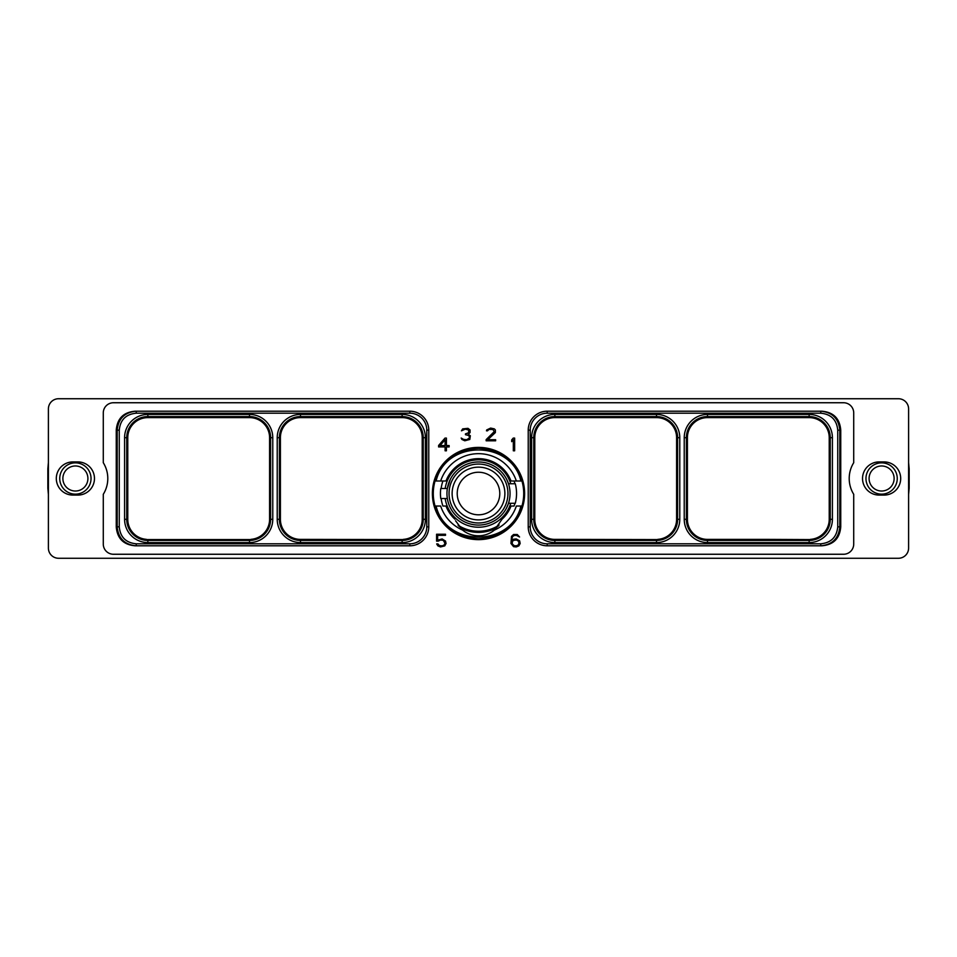 <?xml version="1.0" encoding="UTF-8"?>
<svg xmlns="http://www.w3.org/2000/svg" width="957" height="957" viewBox="0 0 957 957"><rect width="100%" height="100%" fill="white"/><g stroke="black" fill="none" stroke-linecap="round" stroke-linejoin="round"><path stroke-width="1.44" d="M843.548 402.741L113.452 402.741A10.168 10.168 0 0 0 103.284 412.898L103.284 462.71A29.894 29.894 0 0 1 103.284 494.291L103.284 544.102A10.168 10.168 0 0 0 113.452 554.259L843.548 554.259A10.168 10.168 0 0 0 853.716 544.102L853.716 494.291A29.894 29.894 0 0 1 853.716 462.71L853.716 412.898A10.168 10.168 0 0 0 843.548 402.741M898.432 558.266A10.168 10.168 0 0 0 908.6 548.11L908.6 408.89A10.168 10.168 0 0 0 898.432 398.734L58.568 398.734A10.168 10.168 0 0 0 48.4 408.89L48.4 548.11A10.168 10.168 0 0 0 58.568 558.266L898.432 558.266M77.9 495.08A16.58 16.58 0 0 0 94.468 478.5A16.58 16.58 0 0 0 77.9 461.92L72.888 461.92A16.58 16.58 0 0 0 56.307 478.5A16.58 16.58 0 0 0 72.888 495.08L77.9 495.08M879.1 495.08L884.112 495.08A16.58 16.58 0 0 0 900.693 478.5A16.58 16.58 0 0 0 884.112 461.92L879.1 461.92A16.58 16.58 0 0 0 862.532 478.5A16.58 16.58 0 0 0 879.1 495.08M908.6 467.279A29.236 29.236 0 0 1 909.15 468.703L909.15 488.297A29.236 29.236 0 0 1 908.6 489.721M908.6 462.542L909.15 468.703M48.4 489.721A29.236 29.236 0 0 1 47.85 488.297L47.85 468.703A29.236 29.236 0 0 1 48.4 467.279M48.4 494.458L47.85 488.297M146.301 539.329A20.073 20.073 0 0 1 127.771 519.316L127.771 437.684A20.073 20.073 0 0 1 147.857 417.611L249.502 417.611A20.073 20.073 0 0 1 269.587 437.684L269.587 519.316A20.073 20.073 0 0 1 251.057 539.329L251.057 539.521A20.264 20.264 0 0 1 249.502 539.581L147.857 539.581A20.264 20.264 0 0 1 146.301 539.521L146.301 539.329M409.799 413.197L136.229 413.197C125.917 414.202 120.259 419.86 119.254 430.172L119.254 526.828C120.259 537.14 125.917 542.798 136.229 543.803L409.799 543.803A16.987 16.987 0 0 0 426.786 526.828L426.786 430.172A16.987 16.987 0 0 0 409.799 413.197L409.799 411.199L135.236 411.199L136.229 411.199L136.229 413.197M409.799 411.199A18.984 18.984 0 0 1 428.772 430.172L428.772 526.828A18.984 18.984 0 0 1 409.799 545.801L136.157 545.801C124.625 544.677 118.297 538.348 117.173 526.828L117.173 430.172C118.297 418.652 124.625 412.323 136.157 411.199M135.236 411.199C123.549 412.168 117.221 418.484 116.252 430.172L116.252 526.828C117.221 538.516 123.549 544.832 135.236 545.801L136.157 545.801M136.229 543.803L136.229 545.801L135.236 545.801M821.764 411.199L820.771 411.199L821.764 411.199C833.451 412.168 839.779 418.484 840.748 430.172L840.748 526.828C839.779 538.516 833.451 544.832 821.764 545.801L820.771 545.801L820.771 543.803C831.083 542.798 836.741 537.14 837.746 526.828L837.746 430.172C836.741 419.86 831.083 414.202 820.771 413.197L547.201 413.197A16.987 16.987 0 0 0 530.214 430.172L530.214 526.828A16.987 16.987 0 0 0 547.201 543.803L820.771 543.803M432.385 493.525A46.115 46.115 0 0 1 478.5 447.398A46.115 46.115 0 0 1 524.615 493.525A46.115 46.115 0 0 1 478.5 539.64A46.115 46.115 0 0 1 432.385 493.525M438.282 541.136L440.483 540.023L443.282 540.31L444.993 543.253L444.144 545L442.146 545.873L439.359 545.586L437.971 543.935L436.679 543.935L437.899 545.885L440.519 546.949L444.742 545.885L446.046 543.468L445.531 541.088L442.122 538.947L437.648 540.167L437.648 535.322L445.507 535.322L445.507 534.233L436.583 534.233L436.583 541.136L438.282 541.136M519.639 540.813L516.23 538.947L513.586 539.21L511.756 540.466L512.306 537.068L513.742 535.609L516.266 535.322L519.567 536.985L517.27 534.508L513.586 534.508L511.493 536.375L510.966 543.468L513.586 546.686L516.23 546.949L518.85 545.885L520.165 543.468L519.639 540.813M445.017 438.091L438.593 445.472L438.593 446.931L445.101 446.931L445.101 450.807L446.429 450.807L446.429 446.931L449.144 446.931L449.144 445.567L446.429 445.567L446.429 438.091L445.017 438.091M514.651 450.807L514.651 438.091L513.251 438.091L511.696 439.933L511.696 441.679L513.323 439.742L513.323 450.807L514.651 450.807M469.815 439.454L470.33 435.746L468.272 434.334L470.054 432.576L470.054 429.944L467.985 428.341L462.686 428.88L461.441 430.817L465.293 429.155L468.679 430.028L468.691 432.72L465.461 433.892L465.461 434.693L468.954 435.579L469.528 437.935L466.681 439.706L463.631 439.419L461.178 438.043L461.896 439.454L464.791 440.794L469.815 439.454M486.156 439.622L486.156 440.794L495.63 440.794L495.63 439.706L487.795 439.706L495.367 432.576L495.367 429.944L494.326 428.88L490.63 428.078L486.694 429.944L486.479 430.817L487.556 430.817L488.931 429.442L492.855 429.442L494.302 431.559L486.156 439.622M820.771 413.197L820.771 411.199L547.201 411.199A18.984 18.984 0 0 0 528.228 430.172L528.228 526.828A18.984 18.984 0 0 0 547.201 545.801L821.764 545.801M820.843 411.199C832.375 412.323 838.703 418.652 839.827 430.172L839.827 526.828C838.703 538.348 832.375 544.677 820.843 545.801M676.599 437.684L676.599 519.316A20.073 20.073 0 0 1 657.818 539.353L657.818 539.533A20.264 20.264 0 0 1 656.514 539.581L554.869 539.389A20.073 20.073 0 0 1 534.784 519.316L534.784 437.684A20.073 20.073 0 0 1 554.869 417.611L656.514 417.611A20.073 20.073 0 0 1 676.599 437.684L677.628 437.684L677.628 519.316A21.114 21.114 0 0 1 656.514 540.418L554.869 540.418A21.114 21.114 0 0 1 533.755 519.316L533.755 437.684A21.114 21.114 0 0 1 554.869 416.582L656.514 416.582A21.114 21.114 0 0 1 677.628 437.684L679.781 437.684L679.781 519.316A23.267 23.267 0 0 1 656.514 542.571L554.869 542.571A23.267 23.267 0 0 1 531.602 519.316L531.602 437.684A23.267 23.267 0 0 1 554.869 414.429L656.514 414.429A23.267 23.267 0 0 1 679.781 437.684M300.486 539.389L402.131 539.581A20.264 20.264 0 0 0 403.435 539.533L403.435 539.353A20.073 20.073 0 0 0 422.216 519.316L422.216 437.684A20.073 20.073 0 0 0 402.131 417.611L300.486 417.611A20.073 20.073 0 0 0 280.401 437.684L280.401 519.316A20.073 20.073 0 0 0 300.486 539.389L300.486 540.418A21.114 21.114 0 0 1 279.372 519.316L279.372 437.684A21.114 21.114 0 0 1 300.486 416.582L402.131 416.582A21.114 21.114 0 0 1 423.245 437.684L423.245 519.316A21.114 21.114 0 0 1 402.131 540.418L402.131 539.581M765.779 539.389L707.498 539.389A20.073 20.073 0 0 1 687.413 519.316L687.413 437.684A20.073 20.073 0 0 1 707.498 417.611L809.144 417.611A20.073 20.073 0 0 1 829.229 437.684L829.229 519.316A20.073 20.073 0 0 1 810.447 539.353L810.447 539.533A20.264 20.264 0 0 1 809.144 539.581L765.779 539.389M460.138 527.774A38.854 38.854 0 0 0 496.862 527.774M458.63 525.979A38.053 38.053 0 0 0 498.37 525.979M499.087 524.998L498.944 525.214A37.706 37.706 0 0 1 458.056 525.214A37.706 37.706 0 0 0 478.5 531.231M494.446 530.058L502.066 519.196A34.847 34.847 0 0 0 511.026 506.038L514.065 506.038A37.706 37.706 0 0 0 514.926 503.286M455.556 520.764L462.566 530.058A25.038 25.038 0 0 0 494.434 530.058A39.859 39.859 0 0 0 516.337 506.038L521.948 506.038A45.218 45.218 0 0 0 521.948 481L511.026 481A34.847 34.847 0 0 0 445.974 481L440.663 481A39.859 39.859 0 0 1 516.337 481M514.065 481A37.706 37.706 0 0 1 514.926 483.763M442.935 481A37.706 37.706 0 0 0 441.129 488.513M441.129 498.525A37.706 37.706 0 0 0 442.935 506.038L445.974 506.038A34.847 34.847 0 0 0 454.934 519.196M510.751 483.763A33.698 33.698 0 0 0 445.172 488.513M445.172 498.525A33.698 33.698 0 0 0 510.751 503.286M478.5 461.98A31.545 31.545 0 0 1 510.045 493.525A31.545 31.545 0 0 1 478.5 525.07A31.545 31.545 0 0 1 446.955 493.525A31.545 31.545 0 0 1 478.5 461.98M506.696 479.361L508.502 483.763L515.285 483.763A38.053 38.053 0 0 1 515.285 503.286L508.502 503.286L506.696 507.677M450.304 479.361L447.35 488.513L440.77 488.513A38.053 38.053 0 0 0 440.77 498.525L447.35 498.525M478.5 464.061A29.452 29.452 0 0 0 449.048 493.525A29.452 29.452 0 0 0 478.5 522.977A29.452 29.452 0 0 0 507.952 493.525A29.452 29.452 0 0 0 478.5 464.061M478.5 467.148A26.377 26.377 0 0 0 452.123 493.525A26.377 26.377 0 0 0 478.5 519.902A26.377 26.377 0 0 0 504.877 493.525A26.377 26.377 0 0 0 478.5 467.148M478.5 472.244A21.281 21.281 0 0 0 457.219 493.525A21.281 21.281 0 0 0 478.5 514.806A21.281 21.281 0 0 0 499.781 493.525A21.281 21.281 0 0 0 478.5 472.244M499.781 493.525C498.358 484.027 498.358 484.027 499.781 493.525C498.358 484.027 498.358 484.027 499.781 493.525C498.358 503.023 498.358 503.023 499.781 493.525C498.358 503.023 498.358 503.023 499.781 493.525M520.907 481C511.241 439.622 445.759 439.622 436.093 481L435.052 481C442.278 460.473 456.764 449.575 478.5 448.307C500.236 449.575 514.722 460.473 521.948 481M521.948 506.038C514.722 526.577 500.236 537.475 478.5 538.743C456.764 537.475 442.278 526.577 435.052 506.038L436.093 506.038C445.759 547.416 511.241 547.416 520.907 506.038M435.052 481A45.218 45.218 0 0 0 435.052 506.038M440.663 481L436.093 481M462.566 530.058A39.859 39.859 0 0 1 440.663 506.038L436.093 506.038M518.814 541.483L518.826 544.126L517.402 545.574L514.591 545.873L512.306 544.126L512.318 541.483L513.742 540.322L516.541 540.023L518.814 541.483M440.005 445.567L445.101 439.753L445.101 445.567L440.005 445.567M47.85 468.703L48.4 462.542M62.875 478.5A12.525 12.525 0 0 1 75.388 465.975A12.525 12.525 0 0 1 87.912 478.5A12.525 12.525 0 0 1 75.388 491.025A12.525 12.525 0 0 1 62.875 478.5M59.741 478.5A15.647 15.647 0 0 0 75.388 494.147A15.647 15.647 0 0 0 91.035 478.5A15.647 15.647 0 0 0 75.388 462.853A15.647 15.647 0 0 0 59.741 478.5M909.15 488.297L908.6 494.458M894.125 478.5A12.525 12.525 0 0 1 881.612 491.025A12.525 12.525 0 0 1 869.088 478.5A12.525 12.525 0 0 1 881.612 465.975A12.525 12.525 0 0 1 894.125 478.5M897.259 478.5A15.647 15.647 0 0 0 881.612 462.853A15.647 15.647 0 0 0 865.965 478.5A15.647 15.647 0 0 0 881.612 494.147A15.647 15.647 0 0 0 897.259 478.5M272.769 519.316A23.267 23.267 0 0 1 249.502 542.571L147.857 542.571A23.267 23.267 0 0 1 124.589 519.316L124.589 437.684A23.267 23.267 0 0 1 147.857 414.429L249.502 414.429A23.267 23.267 0 0 1 272.769 437.684L272.769 519.316L270.616 519.316A21.114 21.114 0 0 1 249.502 540.418L249.502 539.581M272.769 437.684L270.616 437.684L270.616 519.316L269.587 519.316M249.502 542.571L249.502 540.418L147.857 540.418A21.114 21.114 0 0 1 126.743 519.316L126.743 437.684A21.114 21.114 0 0 1 147.857 416.582L249.502 416.582A21.114 21.114 0 0 1 270.616 437.684L269.587 437.684M277.219 437.684A23.267 23.267 0 0 1 300.486 414.429L402.131 414.429A23.267 23.267 0 0 1 425.398 437.684L425.398 519.316A23.267 23.267 0 0 1 402.131 542.571L300.486 542.571A23.267 23.267 0 0 1 277.219 519.316L277.219 437.684L280.401 437.684M116.252 430.172L119.254 430.172M116.252 526.828L119.254 526.828M409.799 545.801L409.799 543.803M428.772 526.828L426.786 526.828M428.772 430.172L426.786 430.172M840.748 430.172L837.746 430.172M840.748 526.828L837.746 526.828M684.231 437.684A23.267 23.267 0 0 1 707.498 414.429L809.144 414.429A23.267 23.267 0 0 1 832.411 437.684L832.411 519.316A23.267 23.267 0 0 1 809.144 542.571L707.498 542.571A23.267 23.267 0 0 1 684.231 519.316L684.231 437.684L686.384 437.684A21.114 21.114 0 0 1 707.498 416.582L809.144 416.582A21.114 21.114 0 0 1 830.257 437.684L830.257 519.316A21.114 21.114 0 0 1 809.144 540.418L809.144 539.581M547.201 411.199L547.201 413.197M528.228 430.172L530.214 430.172M528.228 526.828L530.214 526.828M547.201 545.801L547.201 543.803M679.781 519.316L676.599 519.316M656.514 542.571L656.514 539.581M554.869 542.571L554.869 539.389M531.602 519.316L534.784 519.316M531.602 437.684L534.784 437.684M554.869 414.429L554.869 417.611M656.514 414.429L656.514 417.611M425.398 519.316L422.216 519.316M402.131 542.571L402.131 540.418L300.486 540.418L300.486 542.571M277.219 519.316L280.401 519.316M300.486 414.429L300.486 417.611M402.131 414.429L402.131 417.611M425.398 437.684L422.216 437.684M832.411 519.316L829.229 519.316M809.144 542.571L809.144 540.418L707.498 540.418A21.114 21.114 0 0 1 686.384 519.316L686.384 437.684L687.413 437.684M707.498 542.571L707.498 539.389M684.231 519.316L687.413 519.316M707.498 414.429L707.498 417.611M809.144 414.429L809.144 417.611M832.411 437.684L829.229 437.684M249.502 414.429L249.502 417.611M147.857 414.429L147.857 417.611M124.589 437.684L127.771 437.684M124.589 519.316L127.771 519.316M147.857 542.571L147.857 539.581"/></g></svg>
